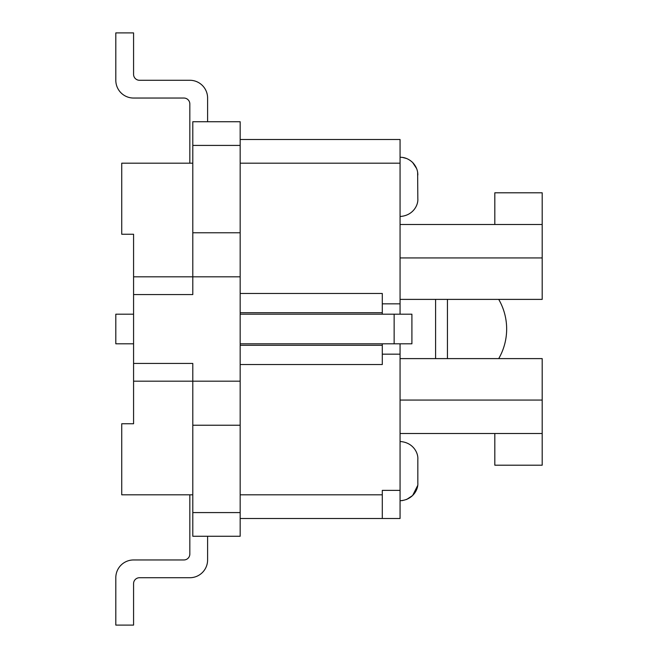 <?xml version="1.0" encoding="UTF-8"?>
<svg xmlns="http://www.w3.org/2000/svg" width="658" height="658" viewBox="0 0 658 658"><rect width="100%" height="100%" fill="white"/><g stroke="black" fill="none" stroke-linecap="round" stroke-linejoin="round"><path stroke-width="0.99" d="M400.064 139.496L382.298 139.496L400.064 139.496L400.064 314.195M240.17 343.805L411.908 343.805L411.908 314.195L240.17 314.195M133.574 314.195L115.808 314.195L115.808 343.805L133.574 343.805M240.17 536.27L240.17 425.233L192.794 425.233L192.794 536.27L240.17 536.27L192.794 536.27M240.17 381.188L240.17 121.73L192.794 121.73L192.794 294.578L133.574 294.578L133.574 363.422L192.794 363.422L192.794 381.188L240.17 381.188L240.17 425.233M192.794 494.816L121.73 494.816L121.73 423.752L133.574 423.752L133.574 381.188L192.794 381.188L192.794 425.233M189.833 494.816L189.833 554.036A5.922 5.922 0 0 1 183.911 559.958L133.574 559.958A17.766 17.766 0 0 0 115.808 577.724L115.808 625.1L133.574 625.1L133.574 583.646A5.922 5.922 0 0 1 139.496 577.724L189.833 577.724A17.766 17.766 0 0 0 207.599 559.958L207.599 536.27M133.574 583.646A5.922 5.922 0 0 1 139.496 577.724L189.833 577.724M189.833 554.036A5.922 5.922 0 0 1 183.911 559.958L133.574 559.958M189.833 103.964A5.922 5.922 0 0 0 183.911 98.042A5.922 5.922 0 0 1 189.833 103.964L189.833 163.184M133.574 74.354A5.922 5.922 0 0 0 139.496 80.276A5.922 5.922 0 0 1 133.574 74.354L133.574 32.9L115.808 32.9L115.808 80.276A17.766 17.766 0 0 0 133.574 98.042L183.911 98.042M207.599 98.042L207.599 121.73L207.599 98.042A17.766 17.766 0 0 0 189.833 80.276L139.496 80.276M115.808 32.9L115.808 80.276M240.17 232.768L192.794 232.768M240.17 276.812L133.574 276.812L133.574 234.248L121.73 234.248L121.73 163.184L192.794 163.184M133.574 294.578L133.574 276.812M133.574 381.188L133.574 363.422M240.17 345.286L382.298 345.286L382.298 364.532L240.17 364.532M240.17 293.468L382.298 293.468L382.298 314.195M382.298 343.805L382.298 345.286M400.064 343.805L400.064 518.142M382.298 303.832L400.064 303.832M382.298 139.496L240.17 139.496M400.064 518.504L240.17 518.504M400.064 490.375L382.298 490.375L382.298 518.504M382.298 354.168L400.064 354.168M435.596 299.39L435.596 358.61M400.064 441.518C413.01 442.291 418.381 452.877 417.83 459.284L417.83 482.972C418.381 489.379 413.01 499.965 400.064 500.738L402.696 500.541M382.298 312.714L240.17 312.714M417.633 172.396L417.83 198.716C418.381 205.123 413.01 215.709 400.064 216.482M494.816 224.493L542.192 224.493L542.192 192.794L494.816 192.794L494.816 224.493L400.064 224.493M542.192 224.493L542.192 299.39L400.064 299.39M400.064 257.936L542.192 257.936M400.064 358.61L542.192 358.61L542.192 465.206L494.816 465.206L494.816 433.507L542.192 433.507M542.192 400.064L400.064 400.064M400.064 433.507L494.816 433.507M240.17 512.582L192.794 512.582M192.794 145.418L240.17 145.418M394.142 314.195L394.142 343.805M240.17 163.184L400.064 163.184M382.298 494.816L240.17 494.816M447.44 358.61L447.44 299.39M498.723 358.61A59.22 59.22 0 0 0 498.723 299.39M406.578 499.504L412.624 495.532L417.633 485.604M402.696 157.459L406.578 158.504M410.181 160.42L412.624 162.468L416.604 168.538M400.064 157.262C404.662 157.229 408.848 158.965 412.624 162.468C416.127 166.235 417.863 170.43 417.83 175.028"/></g></svg>
